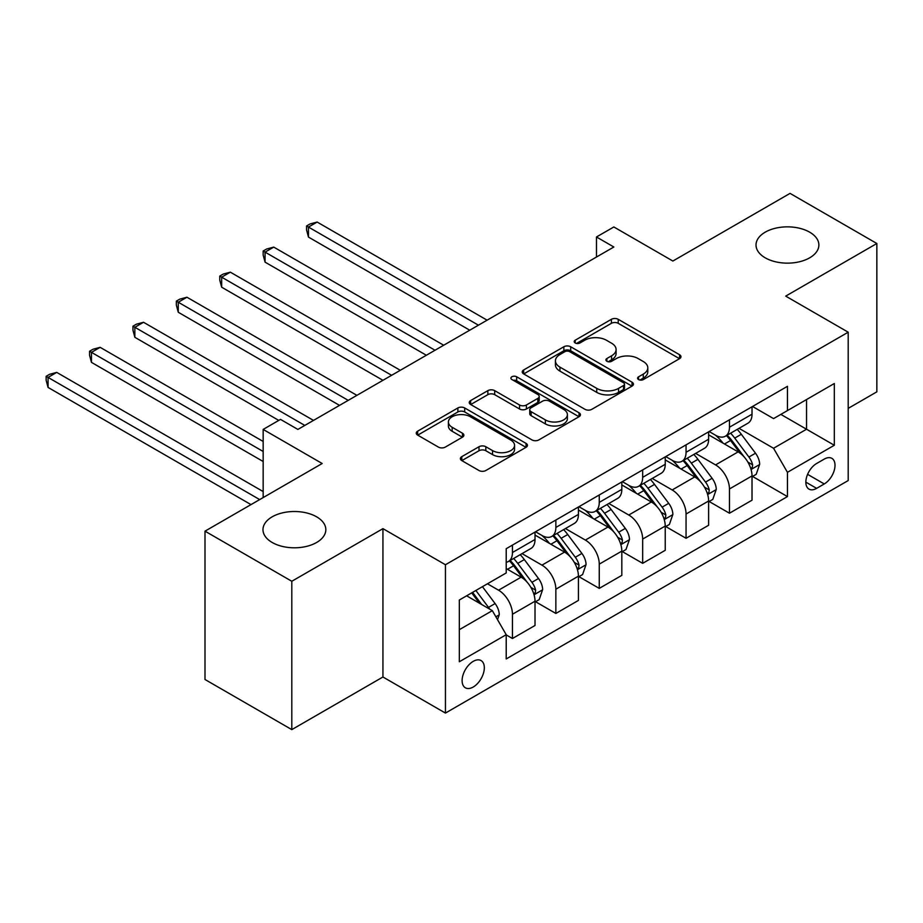 <?xml version="1.0" encoding="UTF-8"?>
<svg xmlns="http://www.w3.org/2000/svg" width="923" height="923" viewBox="0 0 923 923"><rect width="100%" height="100%" fill="white"/><g stroke="black" fill="none" stroke-linecap="round" stroke-linejoin="round"><path stroke-width="1.38" d="M638.589 379.572A3.369 1.95 0 0 0 643.354 379.572L679.57 358.666A4.823 2.781 0 0 0 680.978 356.693A4.823 2.781 0 0 0 679.57 354.732L618.225 319.312A4.823 2.781 0 0 0 611.407 319.312L575.202 340.218A3.369 1.95 0 0 0 574.21 341.591A3.369 1.95 0 0 0 575.202 342.975A3.369 1.95 0 0 0 579.967 342.975L584.651 340.264A15.426 8.907 0 0 1 606.469 340.264L611.58 343.218A15.426 8.907 0 0 1 616.091 349.517A15.426 8.907 0 0 1 611.58 355.805L606.896 358.516A3.369 1.95 0 0 0 605.903 359.889A3.369 1.95 0 0 0 606.896 361.274A3.369 1.95 0 0 0 611.661 361.274L616.345 358.562A15.426 8.907 0 0 1 638.162 358.562L643.273 361.516A15.426 8.907 0 0 1 647.796 367.816A15.426 8.907 0 0 1 643.273 374.103L638.589 376.815A3.369 1.95 0 0 0 637.597 378.188A3.369 1.95 0 0 0 638.589 379.572L638.589 376.815M316.624 516.822A31.428 18.148 0 0 0 282.38 512.888A31.428 18.148 0 0 0 262.974 529.652A31.428 18.148 0 0 0 272.181 542.482A31.428 18.148 0 0 0 306.436 546.416A31.428 18.148 0 0 0 325.831 529.652A31.428 18.148 0 0 0 316.624 516.822M809.667 232.169A31.428 18.148 0 0 0 775.412 228.235A31.428 18.148 0 0 0 756.018 244.999A31.428 18.148 0 0 0 765.225 257.829A31.428 18.148 0 0 0 799.468 261.763A31.428 18.148 0 0 0 818.874 244.999A31.428 18.148 0 0 0 809.667 232.169M473.222 687.024A15.714 9.068 120 0 0 483.479 673.167A15.714 9.068 120 0 0 481.079 660.58A15.714 9.068 120 0 0 473.222 661.364A15.714 9.068 120 0 0 462.954 675.209A15.714 9.068 120 0 0 465.365 687.797A15.714 9.068 120 0 0 473.222 687.024M461.788 456.654A4.823 2.781 0 0 0 460.381 458.616A4.823 2.781 0 0 0 461.788 460.589L479.002 470.522A4.823 2.781 0 0 0 485.821 470.522L526.041 447.309A4.823 2.781 0 0 0 527.448 445.336A4.823 2.781 0 0 0 526.041 443.375L464.684 407.954A4.823 2.781 0 0 0 457.877 407.954L417.658 431.168A4.823 2.781 0 0 0 416.25 433.141A4.823 2.781 0 0 0 417.658 435.102L438.448 447.113A4.823 2.781 0 0 0 445.267 447.113L462.469 437.167A4.823 2.781 0 0 0 463.888 435.206A4.823 2.781 0 0 0 462.469 433.233L452.166 427.28A12.887 7.442 0 0 1 448.393 422.019A12.887 7.442 0 0 1 456.343 415.142A12.887 7.442 0 0 1 470.395 416.758L510.788 440.075A12.887 7.442 0 0 1 514.561 445.336A12.887 7.442 0 0 1 506.6 452.212A12.887 7.442 0 0 1 492.547 450.597L485.821 446.72A4.823 2.781 0 0 0 479.002 446.72L461.788 456.654L461.788 460.589M848.202 408.381L876.85 391.837L876.85 243.499L790.042 193.38L672.867 261.036L613.841 226.966L596.477 236.98L613.841 247.006L297.875 429.426L280.511 419.4L263.159 429.426L263.159 497.578M291.806 581.271L291.806 729.62L382.941 676.997L382.941 528.648L291.806 581.271L204.998 531.163L322.185 463.508L263.159 429.426M382.941 528.648L445.44 564.738L848.202 332.199L848.202 480.548L445.44 713.075L445.44 564.738M876.85 243.499L785.704 296.121L848.202 332.199M584.997 409.327A4.823 2.781 0 0 0 591.816 409.327L632.024 386.114A4.823 2.781 0 0 0 633.443 384.141A4.823 2.781 0 0 0 632.024 382.18L570.679 346.76A4.823 2.781 0 0 0 563.861 346.76L523.653 369.973A4.823 2.781 0 0 0 522.233 371.946A4.823 2.781 0 0 0 523.653 373.907L584.997 409.327M513.246 380.299A3.369 1.95 0 0 1 516.661 380.772L516.661 376.769L579.033 412.777A4.823 2.781 0 0 1 580.44 414.739A4.823 2.781 0 0 1 579.033 416.711L538.813 439.925A4.823 2.781 0 0 1 531.994 439.925L470.649 404.505L470.649 400.57A4.823 2.781 0 0 0 469.242 402.543A4.823 2.781 0 0 0 470.649 404.505M470.649 400.57L487.863 390.637A4.823 2.781 0 0 1 494.682 390.637L519.557 405.001A4.823 2.781 0 0 0 526.375 405.001L537.797 398.413A4.823 2.781 0 0 0 539.205 396.44A4.823 2.781 0 0 0 537.797 394.479L511.896 379.515A3.369 1.95 0 0 1 510.904 378.142A3.369 1.95 0 0 1 512.992 376.342A3.369 1.95 0 0 1 516.661 376.769M291.806 729.62L204.998 679.501L204.998 531.163M824.251 459.1L816.613 463.508A15.218 8.792 120 0 0 806.667 476.914A15.218 8.792 120 0 0 808.998 489.121A15.218 8.792 120 0 0 816.613 488.359L824.251 483.952A15.218 8.792 120 0 0 834.196 470.534A15.218 8.792 120 0 0 831.854 458.339A15.218 8.792 120 0 0 824.251 459.1M752.545 406.478L773.555 418.604L787.446 410.585L787.446 386.322L506.208 548.7L506.208 572.952L459.331 600.019L459.331 661.756L506.208 634.701L506.208 658.953L787.446 496.586L787.446 472.322L773.555 448.266L739.035 428.341M787.446 410.585L834.311 383.518L834.311 445.267L787.446 472.322M382.941 676.997L445.44 713.075M596.477 236.98L596.477 257.032M780.846 414.392L806.54 429.23L806.54 399.555L834.311 383.518M773.555 448.266L806.54 429.23L834.311 445.267M459.331 629.682L492.317 610.645L466.623 595.808M506.208 634.897L512.45 638.508L512.45 614.256A19.637 11.341 -120 0 0 498.57 590.201L487.448 583.786M512.45 638.508L535.017 625.482L535.017 601.219A19.637 11.341 -120 0 0 521.137 577.163L506.208 568.545M535.548 601.727L555.854 613.449L555.854 589.197A19.637 11.341 -120 0 0 541.963 565.141L522.026 553.627M555.854 613.449L578.421 600.423L578.421 576.16A19.637 11.341 -120 0 0 564.53 552.104L535.017 535.075M578.94 576.667L599.258 588.389L599.258 564.138A19.637 11.341 -120 0 0 585.367 540.082L565.43 528.567M599.258 588.389L621.825 575.364L621.825 551.112A19.637 11.341 -120 0 0 607.934 527.056L578.421 510.015M622.344 551.608L642.662 563.33L642.662 539.078A19.637 11.341 -120 0 0 628.771 515.022L608.822 503.508M642.662 563.33L665.229 550.304L665.229 526.052A19.637 11.341 -120 0 0 651.338 501.997L621.825 484.956M665.748 526.548L686.054 538.282L686.054 514.019A19.637 11.341 -120 0 0 672.175 489.963L652.226 478.449M686.054 538.282L708.622 525.245L708.622 500.993A19.637 11.341 -120 0 0 694.742 476.937L665.229 459.896M709.152 501.489L729.458 513.223L729.458 488.959A19.637 11.341 -120 0 0 715.567 464.904L695.63 453.401M729.458 513.223L752.026 500.185L752.026 475.933A19.637 11.341 -120 0 0 738.135 451.878L708.622 434.837M709.152 431.526L715.567 435.241A19.637 11.341 -120 0 0 725.386 436.21A19.637 11.341 -120 0 0 729.458 427.222L729.458 419.803M665.748 456.585L672.175 460.3A19.637 11.341 -120 0 0 681.993 461.269A19.637 11.341 -120 0 0 686.054 452.282L686.054 444.863M622.344 481.644L628.771 485.36A19.637 11.341 -120 0 0 638.589 486.329A19.637 11.341 -120 0 0 642.662 477.341L642.662 469.922M578.94 506.704L585.367 510.407A19.637 11.341 -120 0 0 595.185 511.388A19.637 11.341 -120 0 0 599.258 502.389L599.258 494.97M535.548 531.763L541.963 535.467A19.637 11.341 -120 0 0 551.781 536.448A19.637 11.341 -120 0 0 555.854 527.448L555.854 520.03M752.545 476.43L787.446 496.586M725.386 436.21L747.965 423.184A19.637 11.341 -120 0 0 752.026 414.196L752.026 406.778M681.993 461.269L704.561 448.243A19.637 11.341 -120 0 0 708.622 439.244L708.622 431.826M638.589 486.329L661.156 473.303A19.637 11.341 -120 0 0 665.229 464.304L665.229 456.885M595.185 511.388L617.752 498.351A19.637 11.341 -120 0 0 621.825 489.363L621.825 481.944M551.781 536.448L574.36 523.41A19.637 11.341 -120 0 0 578.421 514.423L578.421 507.004M506.208 562.292A19.637 11.341 -120 0 0 508.388 561.496L530.956 548.47A19.637 11.341 -120 0 0 535.017 539.482L535.017 532.063M508.388 561.496A19.637 11.341 -120 0 0 512.45 552.508L512.45 545.089M492.317 610.645L506.208 634.701M639.939 380.045L643.273 378.118A15.426 8.907 0 0 0 647.796 371.819L647.796 367.816M616.091 349.517L616.091 353.521A15.426 8.907 0 0 1 611.58 359.82L608.245 361.747M679.501 358.701L618.225 323.315A4.823 2.781 0 0 0 611.407 323.315L576.54 343.448M631.967 386.149L570.679 350.763A4.823 2.781 0 0 0 563.861 350.763L523.71 373.953M623.51 385.526A3.369 1.95 0 0 0 624.49 384.141A3.369 1.95 0 0 0 623.51 382.768L569.664 351.675A3.369 1.95 0 0 0 564.888 351.675L559.949 354.536A15.426 8.907 0 0 0 555.427 360.824A15.426 8.907 0 0 0 559.949 367.123L596.754 388.375A15.426 8.907 0 0 0 618.56 388.375L623.51 385.526L623.51 389.529A3.369 1.95 0 0 0 624.49 388.156L624.49 384.141M555.427 360.824L555.427 364.839A15.426 8.907 0 0 0 559.949 371.138L559.949 367.123M623.51 389.529L618.56 392.379A15.426 8.907 0 0 1 596.754 392.379L559.949 371.138M470.718 404.551L487.863 394.652L487.863 390.637M539.205 396.44L539.205 400.455A4.823 2.781 0 0 1 537.797 402.416L526.375 409.004A4.823 2.781 0 0 1 519.557 409.004L494.682 394.652A4.823 2.781 0 0 0 487.863 394.652M516.661 380.772L578.963 416.746M545.378 419.907A12.887 7.442 0 0 0 559.43 421.523A12.887 7.442 0 0 0 567.391 414.646A12.887 7.442 0 0 0 563.607 409.374L549.381 401.159A4.823 2.781 0 0 0 542.562 401.159L531.152 407.758A4.823 2.781 0 0 0 529.733 409.72A4.823 2.781 0 0 0 531.152 411.693L545.378 419.907L545.378 423.911A12.887 7.442 0 0 0 559.43 425.526A12.887 7.442 0 0 0 567.391 418.65L567.391 414.646M529.733 409.72L529.733 413.735A4.823 2.781 0 0 0 531.152 415.696L531.152 411.693M545.378 423.911L531.152 415.696M514.561 445.336L514.561 449.351A12.887 7.442 0 0 1 506.6 456.227A12.887 7.442 0 0 1 492.547 454.612L485.821 450.724A4.823 2.781 0 0 0 479.002 450.724L461.858 460.623M448.393 422.019L448.393 426.034A12.887 7.442 0 0 0 452.166 431.295L452.166 427.28M462.411 437.214L452.166 431.295M525.972 447.343L464.684 411.958A4.823 2.781 0 0 0 457.877 411.958L417.727 435.148M752.026 476.741L756.191 474.33L759.664 464.304A13.014 7.511 -120 0 0 755.51 453.228L741.331 434.283A37.566 21.691 -120 0 0 737.223 429.38M723.113 443.202A37.566 21.691 -120 0 0 715.429 435.16M750.837 468.769L752.36 467.13L752.637 464.857A13.014 7.511 -120 0 0 748.911 457.035L734.731 438.102A37.566 21.691 -120 0 0 730.635 433.187M727.139 435.206A31.186 17.998 60 0 1 732.251 441.021L744.261 457.047M487.102 320.177L317.143 222.051L308.467 227.058L308.467 237.084L469.749 330.203M726.459 435.598A37.566 21.691 60 0 1 730.566 440.502L739.992 453.089M308.467 237.084L306.563 229.965L306.563 225.962L478.426 325.184M306.563 225.962L310.024 223.954L317.143 222.051M708.622 501.789L712.798 499.389L716.26 489.363A13.014 7.511 -120 0 0 712.106 478.287L697.926 459.342A37.566 21.691 -120 0 0 693.831 454.439M679.72 468.261A37.566 21.691 -120 0 0 672.025 460.219M707.445 493.828L708.956 492.19L709.245 489.917A13.014 7.511 -120 0 0 705.518 482.094L691.327 463.15A37.566 21.691 -120 0 0 687.231 458.246M683.735 460.265A31.186 17.998 60 0 1 688.846 466.08L700.857 482.106M443.709 345.237L273.75 247.11L265.063 252.117L265.063 262.144L426.345 355.251M683.066 460.646A37.566 21.691 60 0 1 687.162 465.561L696.588 478.149M265.063 262.144L263.159 255.025L263.159 251.021L435.021 350.244M263.159 251.021L266.632 249.014L273.75 247.11M665.229 526.848L669.394 524.449L672.867 514.423A13.014 7.511 -120 0 0 668.714 503.347L654.522 484.402A37.566 21.691 -120 0 0 650.427 479.499M636.316 493.32A37.566 21.691 -120 0 0 628.621 485.267M664.041 518.876L665.552 517.249L665.841 514.976A13.014 7.511 -120 0 0 662.114 507.154L647.923 488.209A37.566 21.691 -120 0 0 643.827 483.306M640.331 485.325A31.186 17.998 60 0 1 645.454 491.14L657.453 507.165M400.305 370.296L230.346 272.17L221.67 277.177L221.67 287.203L382.941 380.311M639.662 485.706A37.566 21.691 60 0 1 643.758 490.621L653.196 503.208M221.67 287.203L219.755 280.084L219.755 276.081L391.617 375.303M219.755 276.081L223.228 274.073L230.346 272.17M621.825 551.908L625.99 549.508L629.463 539.482A13.014 7.511 -120 0 0 625.309 528.394L611.118 509.461A37.566 21.691 -120 0 0 607.022 504.546M592.912 518.38A37.566 21.691 -120 0 0 585.228 510.327M620.637 543.935L622.148 542.309L622.437 540.036A13.014 7.511 -120 0 0 618.71 532.202L604.53 513.269A37.566 21.691 -120 0 0 600.423 508.365M596.927 510.373A31.186 17.998 60 0 1 602.05 516.199L614.06 532.225M356.901 395.344L186.942 297.229L178.266 302.236L178.266 312.262L339.537 405.37M596.258 510.765A37.566 21.691 60 0 1 600.354 515.68L609.791 528.268M178.266 312.262L176.351 305.144L176.351 301.129L348.225 400.363M176.351 301.129L179.823 299.133L186.942 297.229M578.421 576.967L582.586 574.556L586.059 564.541A13.014 7.511 -120 0 0 581.905 553.454L567.726 534.521A37.566 21.691 -120 0 0 563.618 529.606M549.508 543.439A37.566 21.691 -120 0 0 541.824 535.386M577.233 568.995L578.756 567.357L579.033 565.095A13.014 7.511 -120 0 0 575.306 557.261L561.126 538.328A37.566 21.691 -120 0 0 557.031 533.413M553.535 535.432A31.186 17.998 60 0 1 558.646 541.259L570.656 557.284M313.497 420.403L143.538 322.277L134.862 327.296L134.862 337.31L278.781 420.403M552.854 535.825A37.566 21.691 60 0 1 556.961 540.728L566.387 553.327M134.862 337.31L132.958 330.203L132.958 326.188L304.821 425.422M132.958 326.188L136.419 324.181L143.538 322.277M535.017 602.027L539.194 599.615L542.655 589.589A13.014 7.511 -120 0 0 538.501 578.513L524.322 559.58A37.566 21.691 -120 0 0 520.226 554.665M533.84 594.054L535.352 592.416L535.628 590.143A13.014 7.511 -120 0 0 531.913 582.321L517.722 563.388A37.566 21.691 -120 0 0 513.626 558.473M510.131 560.492A31.186 17.998 60 0 1 515.242 566.307L527.252 582.344M263.159 441.459L100.145 347.336L91.458 352.355L91.458 362.37L263.159 461.5M509.461 560.884A37.566 21.691 60 0 1 513.557 565.787L522.983 578.375M91.458 362.37L89.554 355.263L89.554 351.248L263.159 451.474M89.554 351.248L93.027 349.24L100.145 347.336M497.52 619.668L499.262 614.649A13.014 7.511 -120 0 0 495.109 603.573L482.441 586.67M263.159 491.567L56.741 372.396L48.065 377.403L48.065 387.429L250.998 504.604M489.686 609.122A13.014 7.511 -120 0 0 488.509 607.38L475.853 590.478M472.588 592.358L481.691 604.507M471.688 592.889L479.395 603.18M48.065 387.429L46.15 380.311L46.15 376.307L259.686 499.585M46.15 376.307L49.623 374.3L56.741 372.396M498.57 590.201L521.137 577.163M541.963 565.141L564.53 552.104M585.367 540.082L607.934 527.056M628.771 515.022L651.338 501.997M672.175 489.963L694.742 476.937M715.567 464.904L738.135 451.878M729.458 427.222L752.026 414.196M729.458 488.959L752.026 475.933M686.054 514.019L708.622 500.993M686.054 452.282L708.622 439.244M642.662 539.078L665.229 526.052M642.662 477.341L665.229 464.304M599.258 564.138L621.825 551.112M599.258 502.389L621.825 489.363M555.854 589.197L578.421 576.16M555.854 527.448L578.421 514.423M512.45 614.256L535.017 601.219M512.45 552.508L535.017 539.482M807.602 474.341L824.251 483.952M805.848 482.152L816.613 488.359M643.273 378.118L643.273 374.103M606.896 361.274L606.896 358.516M611.58 359.82L611.58 355.805M575.202 342.975L575.202 340.218M611.407 323.315L611.407 319.312M618.225 323.315L618.225 319.312M679.57 358.666L679.57 354.732M523.653 373.907L523.653 369.973M563.861 350.763L563.861 346.76M570.679 350.763L570.679 346.76M632.024 386.114L632.024 382.18M596.754 392.379L596.754 388.375M618.56 392.379L618.56 388.375M494.682 394.652L494.682 390.637M519.557 409.004L519.557 405.001M526.375 409.004L526.375 405.001M537.797 402.416L537.797 398.413M579.033 416.711L579.033 412.777M479.002 450.724L479.002 446.72M485.821 450.724L485.821 446.72M492.547 454.612L492.547 450.597M462.469 437.167L462.469 433.233M417.658 435.102L417.658 431.168M457.877 411.958L457.877 407.954M464.684 411.958L464.684 407.954M526.041 447.309L526.041 443.375M751.057 469.484L759.583 464.557M734.731 438.102L741.331 434.283M724.497 443.998L730.566 440.502M748.911 457.035L755.51 453.228M747.884 462.111L752.637 464.857M707.653 494.532L716.179 489.617M691.327 463.15L697.926 459.342M681.093 469.057L687.162 465.561M705.518 482.094L712.106 478.287M704.48 487.171L709.245 489.917M664.248 519.591L672.775 514.676M647.923 488.209L654.522 484.402M637.701 494.117L643.758 490.621M662.114 507.154L668.714 503.347M661.087 512.23L665.841 514.976M620.856 544.651L629.371 539.724M604.53 513.269L611.118 509.461M594.297 519.176L600.354 515.68M618.71 532.202L625.309 528.394M617.683 537.29L622.437 540.036M577.452 569.71L585.978 564.784M561.126 538.328L567.726 534.521M550.893 544.235L556.961 540.728M575.306 557.261L581.905 553.454M574.279 562.349L579.033 565.095M534.048 594.77L542.574 589.843M517.722 563.388L524.322 559.58M507.488 569.295L513.557 565.787M531.913 582.321L538.501 578.513M530.875 587.397L535.628 590.143M495.87 616.806L499.17 614.903M488.509 607.38L495.109 603.573"/></g></svg>
